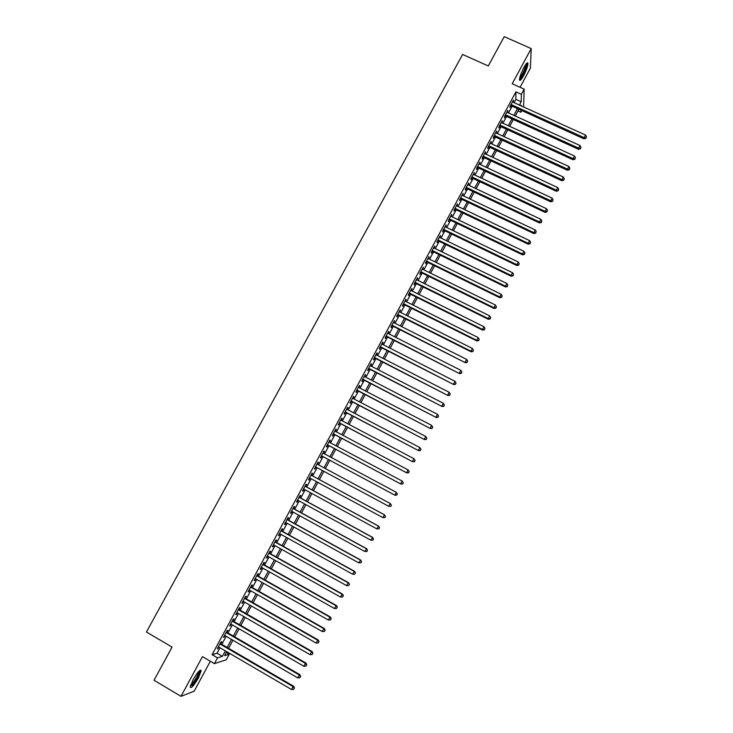 <?xml version="1.0" encoding="UTF-8"?>
<svg xmlns="http://www.w3.org/2000/svg" width="733" height="733" viewBox="0 0 733 733"><rect width="100%" height="100%" fill="white"/><g stroke="black" fill="none" stroke-linecap="round" stroke-linejoin="round"><path stroke-width="1.1" d="M198.396 677.97L201.181 670.732C200.265 669.11 197.534 672.161 192.981 679.885L190.177 687.123C191.139 688.708 193.879 685.657 198.396 677.97M523.628 75.627C526.367 70.267 527.815 66.199 527.971 63.432C527.632 61.948 526.257 63.322 523.857 67.583C521.099 72.97 519.642 77.038 519.495 79.778C519.853 81.271 521.227 79.879 523.628 75.627M226.295 652.535L229.237 654.248L226.24 659.81L214.421 663.649L217.545 657.858L222.401 656.356L225.352 650.877M520.073 87.3L530.399 68.16L531.214 48.589L504.231 36.65L488.27 65.97L462.615 54.453L146.453 632.011L172.072 647.102L154.04 680.242L180.987 696.35L194.172 691.192L210.334 661.248M521.823 110.601L520.925 112.268L520.98 110.216M517.993 110.93L520.925 112.268M220.725 643.73L221.806 641.732L220.999 641.943L217.289 648.806L218.901 647.111M226.873 632.332L227.945 630.343L227.166 630.517L223.464 637.371L225.068 635.676M233.012 620.961L234.084 618.973L233.314 619.11L229.631 625.955L231.234 624.259M239.132 609.609L240.204 607.63L239.453 607.739L235.769 614.556L236.53 614.428L237.373 612.87M245.243 598.284L246.315 596.314L245.582 596.387L241.908 603.195L242.65 603.094L243.503 601.509M251.337 586.986L252.409 585.016L251.694 585.062L248.029 591.852L248.753 591.788L249.623 590.175M257.42 575.717L258.483 573.747L257.787 573.765L254.131 580.536L254.837 580.509L255.725 578.859M263.495 564.465L264.549 562.504L263.871 562.486L260.224 569.248L260.911 569.248L261.818 567.571M269.552 553.241L270.605 551.28L269.946 551.234L266.308 557.987L266.977 558.015L267.893 556.31M275.59 542.044L276.643 540.093L276.002 540.01L272.374 546.745L273.024 546.8L273.959 545.077M281.619 530.875L282.672 528.914L282.049 528.814L278.421 535.53L279.062 535.621L280.006 533.862M287.638 519.724L288.692 517.773L288.078 517.635L284.459 524.342L285.082 524.462L286.044 522.675M293.64 508.592L294.684 506.65L294.098 506.485L290.488 513.173L291.093 513.32L292.064 511.506M299.632 497.496L300.677 495.554L300.099 495.352L296.499 502.032L297.085 502.206L298.074 500.373M305.606 486.419L306.651 484.486L306.092 484.256L302.5 490.908L303.068 491.119L304.076 489.259M311.571 475.369L312.615 473.436L312.075 473.179L308.483 479.822L309.033 480.06L310.059 478.163M317.517 464.337L318.562 462.413L318.04 462.12L314.457 468.754L314.998 469.019L316.033 467.095M323.473 453.296L324.499 451.409L323.986 451.088L320.422 457.704L320.935 458.006L321.979 456.082M329.419 442.292L330.418 440.432L329.932 440.084L326.368 446.681L326.863 447.011L327.908 445.096M335.348 431.297L336.328 429.483L335.851 429.098L332.306 435.686L332.782 436.043L333.817 434.128M341.266 420.339L342.229 418.552L341.77 418.14L338.225 424.719L338.692 425.103L339.718 423.188M347.167 409.399L348.111 407.649L347.671 407.209L344.134 413.769L344.583 414.182L345.609 412.276M353.059 398.477L353.984 396.764L353.563 396.296L350.026 402.838L350.456 403.287L351.492 401.382M358.932 387.583L359.839 385.906L359.436 385.411L355.908 391.935L356.33 392.421L357.356 390.515M364.796 376.716L365.685 375.067L365.3 374.545L361.781 381.059L362.184 381.563L363.202 379.667M370.651 365.868L371.521 364.255L371.145 363.705L367.636 370.211L368.021 370.742L369.047 368.846M376.487 355.047L377.339 353.471L376.982 352.885L373.482 359.372L373.848 359.94L374.865 358.052M382.314 344.253L383.148 342.705L382.809 342.091L379.318 348.569L379.667 349.165L380.684 347.277M388.133 333.478L388.948 331.967L388.618 331.325L385.137 337.785L385.466 338.408L386.483 336.52M393.933 322.722L394.418 320.578L390.946 327.019L391.257 327.669L392.274 325.8M399.723 311.992L400.209 309.857L396.736 316.28L397.039 316.958L398.046 315.089M405.496 301.29L405.981 299.156L402.518 305.569L402.811 306.275L403.819 304.406M411.259 290.607L411.744 288.472L408.29 294.877L408.565 295.61L409.564 293.75M417.013 279.942L417.498 277.816L414.044 284.212L414.301 284.972L415.309 283.112M422.758 269.304L423.234 267.188L419.789 273.565L420.027 274.353L421.035 272.493M428.484 258.694L428.961 256.577L425.525 262.936L425.745 263.761L426.743 261.901M434.202 248.093L434.669 245.986L431.242 252.335L431.453 253.187L432.452 251.337M439.901 237.529L440.368 235.421L436.95 241.762L437.143 242.632L438.142 240.791M445.591 226.983L446.058 224.884L442.65 231.207L442.824 232.104L443.822 230.263M451.271 216.455L451.739 214.366L448.33 220.67L448.495 221.595L449.485 219.763M456.934 205.955L457.401 203.866L454.002 210.16L454.148 211.113L455.138 209.281M462.596 195.473L463.054 193.393L459.664 199.678L459.793 200.659L460.782 198.826M468.231 185.018L468.699 182.938L465.308 189.206L465.428 190.214L466.417 188.39M473.866 174.582L474.324 172.512L470.943 178.77L471.053 179.796L472.034 177.982M479.483 164.165L479.941 162.103L476.569 168.343L476.661 169.405L477.641 167.591M485.09 153.774L485.548 151.713L482.186 157.943L482.259 159.034L483.23 157.219M490.689 143.411L491.137 141.35L487.784 147.571L487.839 148.68L488.819 146.875M496.268 133.058L496.717 131.005L493.373 137.208L493.419 138.354L494.39 136.549M501.839 122.732L502.288 120.688L498.944 126.882L498.981 128.046L499.952 126.241M507.401 112.433L507.85 110.39L504.515 116.565L504.524 117.756L505.495 115.961M514.044 102.647L515.83 99.331L515.931 91.854L212.103 654.67L217.041 653.222L219.992 647.752M221.815 644.371L226.167 636.308M227.972 632.964L232.324 624.892M234.102 621.593L238.472 613.503M240.232 610.241L244.602 602.141M246.343 598.916L250.713 590.798M252.436 587.609L256.825 579.482M258.52 576.34L262.909 568.194M264.586 565.088L268.993 556.924M270.642 553.855L275.049 545.682M276.689 542.658L281.106 534.467M282.718 531.48L287.144 523.28M288.729 520.329L293.163 512.11M294.739 509.197L299.174 500.969M300.722 498.092L305.175 489.855M306.706 487.014L311.159 478.759M312.67 475.955L317.123 467.691M318.617 464.924L323.07 456.668M324.572 453.892L328.998 445.682M330.51 442.869L334.917 434.715M336.438 431.884L340.818 423.775M342.357 420.916L346.709 412.853M348.257 409.976L352.582 401.959M354.149 399.054L358.446 391.083M360.031 388.16L364.301 380.235M365.895 377.284L370.138 369.414M371.75 366.436L375.965 358.611M377.587 355.615L381.783 347.836M383.414 344.812L387.583 337.079M389.223 334.028L393.374 326.35M395.032 323.271L399.146 315.639M400.823 312.542L404.909 304.955M406.595 301.831L410.663 294.29M412.358 291.148L416.399 283.653M418.112 280.482L422.126 273.033M423.848 269.845L427.843 262.441M429.575 259.225L433.551 251.868M435.292 248.634L439.241 241.322M441 238.06L444.913 230.794M446.69 227.505L450.584 220.294M452.371 216.986L456.238 209.812M458.033 206.477L461.882 199.349M463.687 195.995L467.507 188.912M469.331 185.531L473.133 178.495M474.966 175.095L478.731 168.104M480.582 164.678L484.33 157.732M486.19 154.287L489.91 147.379M491.779 143.915L495.481 137.053M497.368 133.562L501.042 126.745M502.939 123.236L506.595 116.465M508.5 112.928L512.129 106.193M512.944 102.153L513.393 100.109L510.067 106.276L510.067 107.494L511.029 105.699M214.421 663.649L202.464 656.621L180.987 696.35M212.103 654.67L217.545 657.858M515.931 91.854L521.374 94.31L524.159 89.133L523.619 106.991M531.214 48.589L512.202 83.754L524.159 89.133M226.754 651.692L224.61 655.678L229.237 654.248M521.09 105.836L521.108 105.149L520.806 105.708M518.891 109.272L515.253 116.016M513.357 119.543L509.701 126.333M507.804 129.851L504.13 136.677M502.242 140.168L498.541 147.04M496.672 150.512L492.952 157.43M491.092 160.884L487.344 167.839M485.493 171.265L481.728 178.275M479.895 181.674L476.093 188.729M474.269 192.11L470.449 199.202M468.644 202.565L464.795 209.702M462.999 213.037L459.133 220.23M457.346 223.538L453.452 230.767M451.684 234.056L447.762 241.34M446.003 244.602L442.054 251.923M440.313 255.166L436.346 262.533M434.605 265.758L430.619 273.171M428.897 276.368L424.874 283.827M423.17 287.006L419.12 294.51M417.425 297.662L413.357 305.212M411.671 308.336L407.585 315.941M405.908 319.038L401.794 326.689M400.136 329.768L395.994 337.464M394.345 340.515L390.176 348.257M388.545 351.29L384.349 359.078M382.727 362.084L378.512 369.918M376.899 372.905L372.657 380.784M371.063 383.744L366.793 391.669M365.208 394.611L360.911 402.591M359.344 405.496L355.029 413.522M353.471 416.408L349.119 424.48M347.579 427.348L343.209 435.466M341.679 438.307L337.281 446.479M335.76 449.292L331.334 457.511M329.832 460.297L325.379 468.57M323.885 471.337L319.432 479.62M317.92 482.424L313.467 490.689M311.937 493.538L307.484 501.793M305.936 504.67L301.501 512.917M299.925 515.83L295.491 524.058M293.896 527.018L289.48 535.227M287.867 538.224L283.451 546.424M281.811 549.457L277.404 557.648M275.745 560.718L271.347 568.89M269.671 572.006L265.282 580.16M263.578 583.312L259.198 591.458M257.475 594.646L253.096 602.773M251.355 606.008L246.984 614.126M245.225 617.388L240.864 625.496M239.086 628.795L234.725 636.885M232.929 640.239L228.577 648.311M519.404 105.076L521.19 101.759L521.374 94.31M227.175 647.486L231.518 639.423M233.323 636.07L237.684 627.989M239.462 624.681L243.823 616.581M245.582 613.319L249.953 605.201M251.694 601.976L256.074 593.849M257.796 590.661L262.176 582.515M263.871 579.372L268.269 571.209M269.946 568.102L274.344 559.93M276.002 556.86L280.409 548.678M282.04 545.645L286.456 537.445M288.078 534.449L292.494 526.239M294.089 523.289L298.523 515.061M300.09 512.138L304.534 503.901M306.082 501.024L310.526 492.768M312.066 489.928L316.519 481.663M318.021 478.86L322.483 470.577M323.977 467.81L328.43 459.545M329.932 456.76L334.358 448.541M335.87 445.728L340.277 437.564M341.798 434.724L346.178 426.606M347.717 423.747L352.069 415.675M353.618 412.789L357.942 404.763M359.509 401.849L363.806 393.878M365.391 390.946L369.661 383.02M371.255 380.06L375.498 372.181M377.11 369.194L381.325 361.36M382.947 358.355L387.143 350.576M388.774 347.543L392.943 339.8M394.583 336.749L398.734 329.062M400.392 325.983L404.506 318.333M406.183 315.236L410.269 307.64M411.955 304.507L416.023 296.957M417.718 293.814L421.759 286.31M423.472 283.13L427.486 275.681M429.208 272.484L433.203 265.071M434.935 261.846L438.911 254.488M440.652 251.245L444.601 243.924M446.36 240.653L450.273 233.378M452.05 230.089L455.944 222.869M457.731 219.552L461.598 212.368M463.393 209.033L467.242 201.896M469.047 198.542L472.867 191.441M474.691 188.069L478.484 181.014M480.317 177.615L484.092 170.615M485.942 167.188L489.69 160.225M491.55 156.78L495.27 149.862M497.139 146.398L500.841 139.527M502.728 136.036L506.402 129.2M508.299 125.691L511.946 118.911M513.851 115.374L517.489 108.631M515.83 99.331L521.19 101.759M217.041 653.222L222.401 656.356M512.853 101.108L513.384 101.346M507.328 111.361L507.85 111.599M501.784 121.632L502.307 121.87M496.223 131.922L496.754 132.16M490.661 142.239L491.183 142.477M485.081 152.574L485.613 152.821M479.492 162.928L480.014 163.175M473.894 173.309L474.416 173.556M468.277 183.717L468.799 183.965M462.651 194.135L463.174 194.392M457.016 204.589L457.539 204.837M451.363 215.053L451.894 215.31M445.701 225.544L446.232 225.801M440.029 236.063L440.56 236.31M434.348 246.59L434.871 246.847M428.649 257.155L429.171 257.411M422.941 267.737L423.463 267.994M417.214 278.338L417.737 278.595M411.479 288.967L412.01 289.223M405.734 299.614L406.256 299.87M399.971 310.279L400.502 310.545M394.207 320.981L394.73 321.246M388.417 331.692L388.948 331.967M382.626 342.439L383.148 342.705M376.817 353.196L377.339 353.471M370.999 363.989L371.521 364.255M365.162 374.801L365.685 375.067M359.317 385.631L359.839 385.906M353.453 396.489L353.984 396.764M347.579 407.365L348.111 407.649M341.697 418.268L342.229 418.552M335.806 429.199L336.328 429.483M329.896 440.148L330.418 440.432M323.968 451.125L324.499 451.409M318.03 462.129L318.562 462.413M314.466 468.735L314.998 469.019M308.511 479.776L309.033 480.06M302.537 490.835L303.068 491.119M296.563 501.922L297.085 502.206M290.561 513.036L291.093 513.32M284.551 524.168L285.082 524.462M278.531 535.328L279.062 535.621M272.502 546.506L273.024 546.8M266.446 557.721L266.977 558.015M260.389 568.945L260.911 569.248M254.314 580.206L254.837 580.509M248.221 591.485L248.753 591.788M242.119 602.792L242.65 603.094M236.008 614.126L236.53 614.428M229.878 625.487L230.4 625.79M223.739 636.867L224.261 637.169M217.582 648.274L218.104 648.586M510.507 105.46L583.999 138.849L584.201 137.694L511.038 104.48M585.997 137.914L586.547 136.869L585.997 137.914L584.201 137.694L585.585 135.083L512.422 101.914M583.999 138.849L585.914 138.372M586.547 136.869L585.585 135.083M526.376 63.67L526.431 63.725C526.743 65.622 525.534 69.287 522.794 74.72C521.31 77.414 520.219 78.807 519.541 78.871M519.724 77.872L522.272 74.225C524.462 69.965 525.616 66.712 525.753 64.477M519.505 79.842L522.785 75.224C525.506 69.901 526.945 65.86 527.091 63.102L527.082 62.992M199.422 670.777L199.523 670.906C199.248 674.287 196.884 678.859 192.449 684.622L190.323 686.115M190.598 685.163L192.101 683.852C195.766 679.207 197.974 675.102 198.725 671.547L198.716 671.465M192.092 685.538C196.636 679.775 199.367 674.69 200.301 670.283L200.292 670.136M504.973 115.722L578.474 149.275L578.658 148.158L505.486 114.76M580.454 148.368L581.012 147.315L580.454 148.368L578.658 148.158L580.041 145.537L506.879 112.195M578.474 149.275L580.38 148.817M581.012 147.315L580.041 145.537M499.42 126.003L572.931 159.73L573.096 158.64L499.924 125.068M574.901 158.841L575.46 157.787L574.901 158.841L573.096 158.64L574.489 156.01L501.317 122.493M572.931 159.73L574.837 159.281M575.46 157.787L574.489 156.01M493.859 136.301L567.369 170.212L567.525 169.14L494.344 135.403M569.339 169.332L569.898 168.288L569.339 169.332L567.525 169.14L568.918 166.51L495.746 132.82M567.369 170.212L569.275 169.763M569.898 168.288L568.918 166.51M488.288 146.627L561.808 180.703L561.945 179.667L488.764 145.757M563.759 179.86L564.318 178.806L563.759 179.86L561.945 179.667L563.338 177.029L490.157 143.164M561.808 180.703L563.704 180.272M564.318 178.806L563.338 177.029M482.708 156.972L556.228 191.231L556.347 190.214L483.166 156.129M558.17 190.397L558.729 189.343L558.17 190.397L556.347 190.214L557.749 187.575L484.568 153.536M556.228 191.231L558.115 190.8M558.729 189.343L557.749 187.575M477.11 167.344L550.63 201.777L550.74 200.787L477.559 166.519M552.572 200.961L553.131 199.907L552.572 200.961L550.74 200.787L552.151 198.139L478.961 163.926M550.63 201.777L552.526 201.355M553.131 199.907L552.151 198.139M471.502 177.734L545.031 212.341L545.123 211.379L471.933 176.937M546.955 211.553L547.524 210.49L546.955 211.553L545.123 211.379L546.534 208.731L473.335 174.335M545.031 212.341L546.919 211.938M547.524 210.49L546.534 208.731M465.886 188.143L539.415 222.933L539.497 221.998L466.298 187.382M541.33 222.163L541.898 221.1L541.33 222.163L539.497 221.998L540.899 219.341L467.709 184.771M539.415 222.933L541.302 222.539M541.898 221.1L540.899 219.341M460.26 198.579L533.789 233.543L533.853 232.636L460.654 197.846M535.695 232.792L536.263 231.729L535.695 232.792L533.853 232.636L535.264 229.979L462.065 195.225M533.789 233.543L535.667 233.158M536.263 231.729L535.264 229.979M454.616 209.033L528.145 244.171L528.2 243.301L454.991 208.328M530.051 243.448L530.61 242.385L530.051 243.448L528.2 243.301L529.611 240.635L456.412 205.707M528.145 244.171L530.023 243.805M530.61 242.385L529.611 240.635M448.962 219.506L522.492 254.837L522.528 253.984L449.329 218.828M524.388 254.131L524.956 253.059L524.388 254.131L522.528 253.984L523.948 251.309L450.74 216.208M522.492 254.837L524.37 254.47M524.956 253.059L523.948 251.309M443.291 230.015L516.829 265.511L516.847 264.695L443.648 229.365M518.707 264.833L519.276 263.761L518.707 264.833L516.847 264.695L518.268 262.011L445.068 226.726M516.829 265.511L518.698 265.163M519.276 263.761L518.268 262.011M437.619 240.534L511.158 276.222L511.158 275.425L437.949 239.911M513.027 275.562L513.595 274.481L513.027 275.562L511.158 275.425L512.587 272.74L439.379 237.272M511.158 276.222L513.018 275.874M513.595 274.481L512.587 272.74M431.92 251.08L505.468 286.942L505.458 286.182L432.241 250.484M507.328 286.31L507.896 285.229L507.328 286.31L505.458 286.182L506.879 283.488L433.67 247.846M505.468 286.942L507.328 286.612M507.896 285.229L506.879 283.488M426.221 261.644L499.769 297.699L499.741 296.957L426.524 261.085M501.619 297.076L502.187 296.004L501.619 297.076L499.741 296.957L501.17 294.263L427.953 258.428M499.769 297.699L501.629 297.369M502.187 296.004L501.17 294.263M420.504 272.236L494.051 308.465L494.005 307.759L420.797 271.705M495.893 307.878L496.47 306.797L495.893 307.878L494.005 307.759L495.444 305.056L422.226 269.048M494.051 308.465L495.911 308.153M496.47 306.797L495.444 305.056M414.777 282.846L488.325 319.267L488.27 318.589L415.052 282.342M490.157 318.69L490.734 317.609L490.157 318.69L488.27 318.589L489.708 315.877L416.491 279.685M488.325 319.267L490.175 318.965M490.734 317.609L489.708 315.877M409.041 293.484L482.589 330.088L482.516 329.438L409.298 293.008M484.412 329.538L484.989 328.448L484.412 329.538L482.516 329.438L483.954 326.726L410.737 290.341M482.589 330.088L484.44 329.795M484.989 328.448L483.954 326.726M403.287 304.14L476.835 340.927L476.752 340.314L403.526 303.7M478.649 340.405L479.226 339.315L478.649 340.405L476.752 340.314L478.191 337.592L404.973 301.025M476.835 340.927L478.686 340.653M479.226 339.315L478.191 337.592M397.524 314.824L471.072 351.794L470.971 351.208L397.753 314.411M472.877 351.29L473.454 350.2L472.877 351.29L470.971 351.208L472.419 348.477L399.192 311.727M471.072 351.794L472.913 351.528M473.454 350.2L472.419 348.477M391.743 325.534L465.299 362.688L391.953 325.14M467.095 362.203L467.672 361.112L467.095 362.203L465.18 362.129L466.628 359.39L393.41 322.456M465.299 362.688L467.141 362.432M467.672 361.112L466.628 359.39M385.961 336.255L459.509 373.601L386.154 335.897M461.295 373.143L461.872 372.043L461.295 373.143L459.371 373.07L460.828 370.33L387.601 333.203M459.509 373.601L461.341 373.354M461.872 372.043L460.828 370.33M380.161 347.011L453.709 384.541L380.335 346.682M455.477 384.101L456.063 383.002L455.477 384.101L453.553 384.037L455.01 381.297L381.792 343.979M453.709 384.541L455.541 384.303M456.063 383.002L455.01 381.297M374.343 357.777L447.9 395.499L374.508 357.484M449.659 395.087L450.245 393.988L449.659 395.087L447.726 395.032L449.182 392.283L375.965 354.781M447.9 395.499L449.723 395.279M450.245 393.988L449.182 392.283M368.516 368.58L442.072 406.494L368.662 368.305M443.822 406.1L444.409 404.992L443.822 406.1L441.889 406.045L443.346 403.287L370.119 365.602M442.072 406.494L443.896 406.274M444.409 404.992L443.346 403.287M362.679 379.401L436.236 417.498L362.808 379.163M437.977 417.132L438.554 416.023L437.977 417.132L436.034 417.086L437.491 414.328L364.274 376.441M436.236 417.498L438.05 417.297M438.554 416.023L437.491 414.328M356.824 390.24L430.381 428.539L356.934 390.029M432.113 428.191L432.699 427.082L432.113 428.191L430.161 428.154L431.627 425.378L358.41 387.317M430.381 428.539L432.195 428.338M432.699 427.082L431.627 425.378M350.96 401.107L424.517 439.598L351.061 400.933M426.24 439.269L424.279 439.241L425.754 436.465L426.918 438.307L426.24 439.269L426.918 438.307M352.527 398.202L425.754 436.465L426.826 438.16M424.517 439.598L426.331 439.406M345.087 412.001L418.644 450.676L345.161 411.854M420.348 450.374L418.387 450.355L419.862 447.57L421.035 449.393L420.348 450.374L421.035 449.393M346.636 409.124L419.862 447.57L420.934 449.265M418.644 450.676L420.449 450.502M339.196 422.914L412.752 461.781L339.26 422.794M414.447 461.506L412.477 461.488L413.962 458.702L415.144 460.507L414.447 461.506L415.144 460.507M340.735 420.055L413.962 458.702L415.034 460.388M412.752 461.781L414.548 461.625M333.295 433.854L406.842 472.913L333.341 433.762M408.528 472.657L406.558 472.657L408.043 469.862L409.234 471.649L408.528 472.657L409.234 471.649M334.816 431.022L408.043 469.862L409.124 471.548M406.842 472.913L408.647 472.767M327.376 444.812L400.933 484.073L327.404 444.757M402.609 483.844L400.63 483.844L402.115 481.04L403.315 482.818L402.609 483.844L403.315 482.818M328.888 442.008L402.115 481.04L403.196 482.717M400.933 484.073L402.729 483.936M396.663 495.041L394.684 495.05L321.457 455.779L395.005 495.251L396.168 492.246L397.387 494.005L396.663 495.041L397.387 494.005M322.951 453.021L396.168 492.246L397.259 493.923M395.005 495.251L396.791 495.123M390.845 506.347L391.312 505.147L390.845 506.347L388.719 506.292L315.502 466.811M390.716 506.274L388.719 506.292L390.213 503.479L391.44 505.22M316.995 464.053L390.213 503.479L391.312 505.147M384.889 517.58L385.485 516.463L384.889 517.58L382.754 517.553L309.537 477.879M384.743 517.525L382.754 517.553L384.596 514.878L311.039 475.085M311.03 475.112L384.248 514.731L385.347 516.399M385.485 516.463L384.596 514.878M378.915 528.85L379.511 527.723L378.915 528.85L376.762 528.841L303.544 488.966M378.769 528.805L376.762 528.841L378.631 526.129L305.084 486.135M305.047 486.199L378.265 526.01L379.364 527.678M379.511 527.723L378.631 526.129M372.923 540.139L373.528 539.012L372.923 540.139L370.77 540.148L297.552 500.08M372.776 540.111L370.77 540.148L372.648 537.399L299.101 497.203M299.055 497.304L372.263 537.316L373.372 538.984M373.528 539.012L372.648 537.399M366.931 551.463L367.526 550.327L366.931 551.463L364.75 551.482L291.542 511.222M366.766 551.445L364.75 551.482L366.656 548.705L293.108 508.308M293.044 508.436L366.262 548.65L367.37 550.309M367.526 550.327L366.656 548.705M360.911 562.797L361.516 561.67L360.911 562.797L358.73 562.843L285.513 522.382M360.746 562.797L358.73 562.843L360.654 560.03L287.107 519.431M287.024 519.587L360.233 560.003L361.351 561.661M361.516 561.67L360.654 560.03M280.986 530.774L354.204 571.383L352.692 574.232L279.484 533.569M281.096 530.582L354.635 571.374L355.322 573.041L354.717 574.177L355.322 573.041M355.487 573.032L354.635 571.374M352.692 574.232L354.717 574.177M274.948 541.971L348.148 582.79L346.636 585.649L273.427 544.784M275.067 541.751L348.606 582.753L349.274 584.439L348.67 585.585L349.274 584.439M349.449 584.421L348.606 582.753M346.636 585.649L348.67 585.585M268.883 553.204L342.091 594.225L340.57 597.083L267.371 556.017M269.02 552.948L342.558 594.151L342.091 594.225L343.218 595.865L342.604 597.01L343.218 595.865M343.401 595.837L342.558 594.151M340.57 597.083L342.604 597.01M262.808 564.456L336.007 605.678L334.486 608.546L261.287 567.278M262.964 564.172L336.493 605.577L336.007 605.678L337.143 607.318L336.539 608.472L337.143 607.318M337.336 607.281L336.493 605.577M334.486 608.546L336.539 608.472M256.724 575.735L329.923 617.168L328.393 620.036L255.203 578.566M256.898 575.423L330.427 617.03L329.923 617.168L331.059 618.799L330.446 619.953L331.059 618.799M331.261 618.744L330.427 617.03M328.393 620.036L330.446 619.953M250.622 587.041L323.821 628.676L322.291 631.553L249.092 589.873M250.814 586.693L324.334 628.502L323.821 628.676L324.957 630.307L324.343 631.461L324.957 630.307M325.168 630.233L324.334 628.502M322.291 631.553L324.343 631.461M244.51 598.375L317.701 640.211L316.17 643.098L242.98 601.207M244.721 597.991L318.241 640.001L317.701 640.211L318.846 641.833L318.232 642.988L318.846 641.833M319.057 641.751L318.241 640.001M316.17 643.098L318.232 642.988M238.381 609.728L311.571 651.765L310.032 654.661L236.851 612.568M238.61 609.306L312.13 651.536L311.571 651.765L312.716 653.396L312.102 654.551L312.716 653.396M312.936 653.295L312.13 651.536M310.032 654.661L312.102 654.551M232.242 621.108L305.423 663.356L303.883 666.26L230.703 623.957M232.489 620.659L306 663.09L305.423 663.356L306.577 664.978L305.963 666.132L306.577 664.978M306.806 664.868L306 663.09M303.883 666.26L305.963 666.132M226.085 632.515L299.266 674.965L297.726 677.878L224.545 635.364M226.35 632.029L299.861 674.662L299.266 674.965L300.42 676.586L299.806 677.75L300.42 676.586M300.658 676.458L299.861 674.662M297.726 677.878L299.806 677.75M219.918 643.94L293.09 686.61L291.551 689.524L218.37 646.808M220.202 643.427L293.704 686.271L293.09 686.61L294.254 688.223L293.64 689.386L294.254 688.223M294.501 688.085L293.704 686.271M291.551 689.524L293.64 689.386"/></g></svg>

